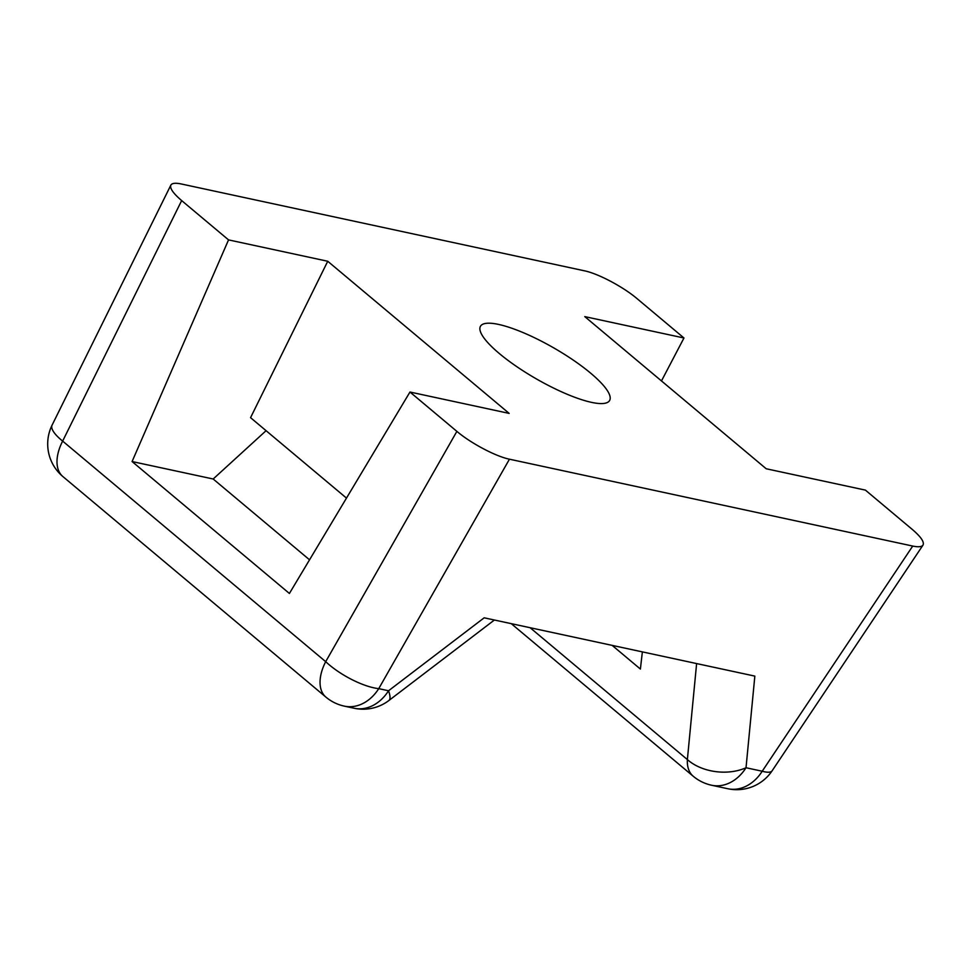<?xml version="1.0" encoding="UTF-8"?>
<svg xmlns="http://www.w3.org/2000/svg" width="972" height="972" viewBox="0 0 972 972"><rect width="100%" height="100%" fill="white"/><g stroke="black" fill="none" stroke-linecap="round" stroke-linejoin="round"><path stroke-width="1.46" d="M266.085 430.681L213.172 479.002L132.083 461.542L228.542 239.89L181.655 200.584C173.271 193.416 169.663 188.276 170.829 185.166C171.935 183.149 175.422 182.748 181.278 183.975L584.464 270.811C598.132 273.569 623.222 286.849 637.122 298.696L683.972 337.989L661.47 380.939M683.972 337.989L584.78 316.617L766.203 468.759L865.408 490.119L912.271 529.424C920.982 536.872 924.542 542.109 922.975 545.146L772.145 770.772A42.561 10.121 33.8 0 1 762.206 771.233L912.732 546.057L509.45 459.197L378.74 688.65L388.545 690.764L484.165 617.815L754.843 676.111L746.022 767.746A42.561 28.358 -174.5 0 1 687.374 759.582L696.62 663.56M181.655 200.584L62.645 441.094L325.693 661.665L456.876 431.374L409.965 392.032L289.401 593.467L132.083 461.542M498.563 324.417A74.48 17.763 29.9 0 0 480.472 326.264A74.48 17.763 29.9 0 0 536.18 378.788A74.48 17.763 29.9 0 0 609.602 400.513A74.48 17.763 29.9 0 0 573.772 360.454A74.48 17.763 29.9 0 0 498.563 324.417M409.965 392.032L509.17 413.404L327.734 261.261L228.542 239.89M456.876 431.374C470.764 443.196 495.781 456.439 509.45 459.197M912.732 546.057C918.285 547.224 921.699 546.92 922.975 545.146M642.371 651.884L640.39 669.052L612.141 645.372M327.734 261.261L250.557 417.668L346.482 498.101M213.172 479.002L309.546 559.823M388.922 700.484A42.561 9.623 -127.3 0 0 388.545 690.764A42.561 33.133 -77.8 0 1 354.148 708.248A42.561 42.561 0 0 0 388.922 700.484L494.396 620.014M530.105 627.705L687.374 759.582A42.561 24.701 -50 0 0 693.23 776.251A42.561 42.561 0 0 0 711.613 785.242A42.561 33.133 -77.8 0 0 746.022 767.746L762.206 771.233A42.561 33.133 -77.8 0 1 727.797 788.729A42.561 42.561 0 0 0 772.145 770.772M170.829 185.166L52.111 425.08A42.561 12.223 26.3 0 0 62.645 441.094A42.561 24.701 130 0 0 62.901 476.572L325.948 697.143A42.561 42.561 0 0 0 344.331 706.134A42.561 33.133 -77.8 0 0 378.74 688.65A42.561 13.924 29.7 0 1 325.693 661.665A42.561 24.701 130 0 0 325.948 697.143M711.613 785.242L727.797 788.729M693.23 776.251L511.248 623.647M52.111 425.08A42.561 42.561 0 0 0 62.901 476.572M344.331 706.134L354.148 708.248"/></g></svg>
